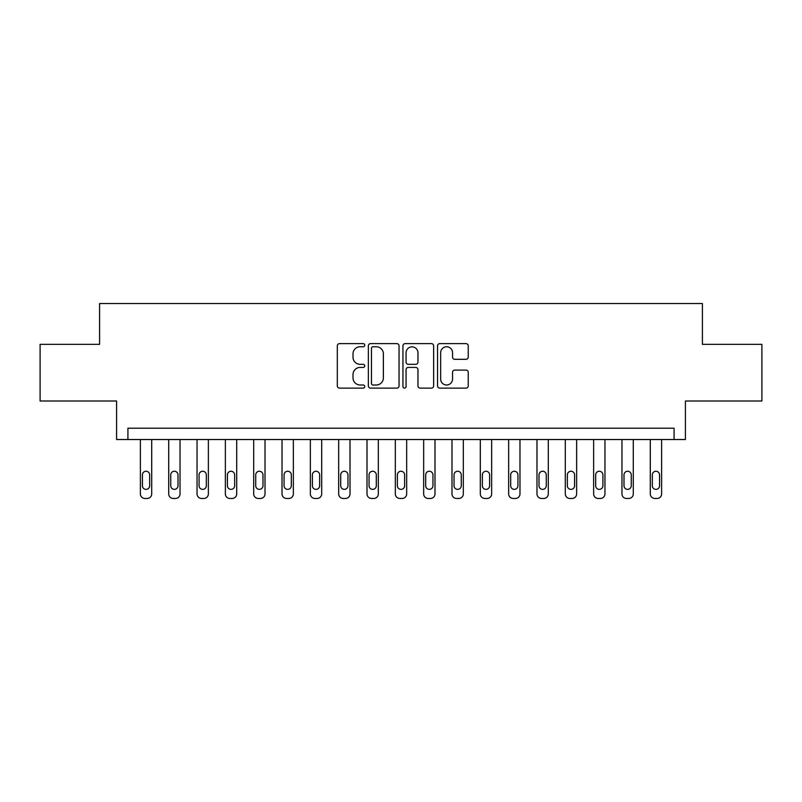 <?xml version="1.0" encoding="UTF-8"?>
<svg xmlns="http://www.w3.org/2000/svg" width="802" height="802" viewBox="0 0 802 802"><rect width="100%" height="100%" fill="white"/><g stroke="black" fill="none" stroke-linecap="round" stroke-linejoin="round"><path stroke-width="1.2" d="M364.74 345.181A1.554 1.554 0 0 0 363.186 343.627L339.547 343.627A2.226 2.226 0 0 0 337.321 345.852L337.321 385.892A2.226 2.226 0 0 0 339.547 388.118L363.186 388.118A1.554 1.554 0 0 0 364.74 386.564A1.554 1.554 0 0 0 363.186 385L360.128 385A7.118 7.118 0 0 1 353.01 377.882L353.01 374.544A7.118 7.118 0 0 1 360.128 367.426L363.186 367.426A1.554 1.554 0 0 0 364.74 365.872A1.554 1.554 0 0 0 363.186 364.319L360.128 364.319A7.118 7.118 0 0 1 353.01 357.201L353.01 353.862A7.118 7.118 0 0 1 360.128 346.745L363.186 346.745A1.554 1.554 0 0 0 364.74 345.181M466.012 359.306A2.226 2.226 0 0 0 468.238 357.09L468.238 345.852A2.226 2.226 0 0 0 466.012 343.627L439.757 343.627A2.226 2.226 0 0 0 437.541 345.852L437.541 385.892A2.226 2.226 0 0 0 439.757 388.118L466.012 388.118A2.226 2.226 0 0 0 468.238 385.892L468.238 372.328A2.226 2.226 0 0 0 466.012 370.103L454.774 370.103A2.226 2.226 0 0 0 452.549 372.328L452.549 379.055A5.955 5.955 0 0 1 446.604 385A5.955 5.955 0 0 1 440.649 379.055L440.649 352.69A5.955 5.955 0 0 1 446.604 346.745A5.955 5.955 0 0 1 452.549 352.69L452.549 357.09A2.226 2.226 0 0 0 454.774 359.306L466.012 359.306M674.081 439.526L685.409 439.526L685.409 401L761.9 401L761.9 344.349L702.412 344.349L702.412 303.547L99.588 303.547L99.588 344.349L40.1 344.349L40.1 401L116.591 401L116.591 439.526L674.081 439.526L674.081 428.198L127.919 428.198L127.919 439.526M399.055 345.852A2.226 2.226 0 0 0 396.83 343.627L370.584 343.627A2.226 2.226 0 0 0 368.359 345.852L368.359 385.892A2.226 2.226 0 0 0 370.584 388.118L396.83 388.118A2.226 2.226 0 0 0 399.055 385.892L399.055 345.852M405.17 343.627L431.416 343.627A2.226 2.226 0 0 1 433.641 345.852L433.641 385.892A2.226 2.226 0 0 1 431.416 388.118L420.188 388.118A2.226 2.226 0 0 1 417.962 385.892L417.962 369.652A2.226 2.226 0 0 0 415.737 367.426L408.288 367.426A2.226 2.226 0 0 0 406.063 369.652L406.063 386.564A1.554 1.554 0 0 1 404.499 388.118A1.554 1.554 0 0 1 402.945 386.564L402.945 345.852A2.226 2.226 0 0 1 405.17 343.627M373.03 346.745A1.554 1.554 0 0 0 371.466 348.299L371.466 383.446A1.554 1.554 0 0 0 373.03 385L376.248 385A7.118 7.118 0 0 0 383.376 377.882L383.376 353.862A7.118 7.118 0 0 0 376.248 346.745L373.03 346.745M417.962 352.8A5.955 5.955 0 0 0 412.007 346.855A5.955 5.955 0 0 0 406.063 352.8L406.063 362.093A2.226 2.226 0 0 0 408.288 364.319L415.737 364.319A2.226 2.226 0 0 0 417.962 362.093L417.962 352.8M151.708 439.526L151.708 493.912A4.531 4.531 0 0 1 147.177 498.453L144.911 498.453A4.531 4.531 0 0 1 140.38 493.912L140.38 439.526M149.673 485.761L149.673 474.884A3.629 3.629 0 0 0 146.044 471.255A3.629 3.629 0 0 0 142.425 474.884L142.425 485.761A3.629 3.629 0 0 0 146.044 489.38A3.629 3.629 0 0 0 149.673 485.761M180.039 439.526L180.039 493.912A4.531 4.531 0 0 1 175.508 498.453L173.242 498.453A4.531 4.531 0 0 1 168.711 493.912L168.711 439.526M178.004 485.761L178.004 474.884A3.629 3.629 0 0 0 174.375 471.255A3.629 3.629 0 0 0 170.746 474.884L170.746 485.761A3.629 3.629 0 0 0 174.375 489.38A3.629 3.629 0 0 0 178.004 485.761M208.37 439.526L208.37 493.912A4.531 4.531 0 0 1 203.838 498.453L201.573 498.453A4.531 4.531 0 0 1 197.041 493.912L197.041 439.526M206.325 485.761L206.325 474.884A3.629 3.629 0 0 0 202.705 471.255A3.629 3.629 0 0 0 199.076 474.884L199.076 485.761A3.629 3.629 0 0 0 202.705 489.38A3.629 3.629 0 0 0 206.325 485.761M236.7 439.526L236.7 493.912A4.531 4.531 0 0 1 232.169 498.453L229.893 498.453A4.531 4.531 0 0 1 225.362 493.912L225.362 439.526M234.655 485.761L234.655 474.884A3.629 3.629 0 0 0 231.036 471.255A3.629 3.629 0 0 0 227.407 474.884L227.407 485.761A3.629 3.629 0 0 0 231.036 489.38A3.629 3.629 0 0 0 234.655 485.761M265.021 439.526L265.021 493.912A4.531 4.531 0 0 1 260.49 498.453L258.224 498.453A4.531 4.531 0 0 1 253.693 493.912L253.693 439.526M262.986 485.761L262.986 474.884A3.629 3.629 0 0 0 259.357 471.255A3.629 3.629 0 0 0 255.738 474.884L255.738 485.761A3.629 3.629 0 0 0 259.357 489.38A3.629 3.629 0 0 0 262.986 485.761M293.352 439.526L293.352 493.912A4.531 4.531 0 0 1 288.82 498.453L286.555 498.453A4.531 4.531 0 0 1 282.023 493.912L282.023 439.526M291.316 485.761L291.316 474.884A3.629 3.629 0 0 0 287.687 471.255A3.629 3.629 0 0 0 284.058 474.884L284.058 485.761A3.629 3.629 0 0 0 287.687 489.38A3.629 3.629 0 0 0 291.316 485.761M321.682 439.526L321.682 493.912A4.531 4.531 0 0 1 317.151 498.453L314.885 498.453A4.531 4.531 0 0 1 310.354 493.912L310.354 439.526M319.637 485.761L319.637 474.884A3.629 3.629 0 0 0 316.018 471.255A3.629 3.629 0 0 0 312.389 474.884L312.389 485.761A3.629 3.629 0 0 0 316.018 489.38A3.629 3.629 0 0 0 319.637 485.761M350.013 439.526L350.013 493.912A4.531 4.531 0 0 1 345.482 498.453L343.206 498.453A4.531 4.531 0 0 1 338.675 493.912L338.675 439.526M347.968 485.761L347.968 474.884A3.629 3.629 0 0 0 344.349 471.255A3.629 3.629 0 0 0 340.72 474.884L340.72 485.761A3.629 3.629 0 0 0 344.349 489.38A3.629 3.629 0 0 0 347.968 485.761M378.333 439.526L378.333 493.912A4.531 4.531 0 0 1 373.802 498.453L371.537 498.453A4.531 4.531 0 0 1 367.005 493.912L367.005 439.526M376.298 485.761L376.298 474.884A3.629 3.629 0 0 0 372.669 471.255A3.629 3.629 0 0 0 369.05 474.884L369.05 485.761A3.629 3.629 0 0 0 372.669 489.38A3.629 3.629 0 0 0 376.298 485.761M406.664 439.526L406.664 493.912A4.531 4.531 0 0 1 402.133 498.453L399.867 498.453A4.531 4.531 0 0 1 395.336 493.912L395.336 439.526M404.629 485.761L404.629 474.884A3.629 3.629 0 0 0 401 471.255A3.629 3.629 0 0 0 397.371 474.884L397.371 485.761A3.629 3.629 0 0 0 401 489.38A3.629 3.629 0 0 0 404.629 485.761M434.995 439.526L434.995 493.912A4.531 4.531 0 0 1 430.463 498.453L428.198 498.453A4.531 4.531 0 0 1 423.667 493.912L423.667 439.526M432.95 485.761L432.95 474.884A3.629 3.629 0 0 0 429.331 471.255A3.629 3.629 0 0 0 425.702 474.884L425.702 485.761A3.629 3.629 0 0 0 429.331 489.38A3.629 3.629 0 0 0 432.95 485.761M463.325 439.526L463.325 493.912A4.531 4.531 0 0 1 458.794 498.453L456.518 498.453A4.531 4.531 0 0 1 451.987 493.912L451.987 439.526M461.28 485.761L461.28 474.884A3.629 3.629 0 0 0 457.651 471.255A3.629 3.629 0 0 0 454.032 474.884L454.032 485.761A3.629 3.629 0 0 0 457.651 489.38A3.629 3.629 0 0 0 461.28 485.761M491.646 439.526L491.646 493.912A4.531 4.531 0 0 1 487.115 498.453L484.849 498.453A4.531 4.531 0 0 1 480.318 493.912L480.318 439.526M489.611 485.761L489.611 474.884A3.629 3.629 0 0 0 485.982 471.255A3.629 3.629 0 0 0 482.363 474.884L482.363 485.761A3.629 3.629 0 0 0 485.982 489.38A3.629 3.629 0 0 0 489.611 485.761M519.977 439.526L519.977 493.912A4.531 4.531 0 0 1 515.445 498.453L513.18 498.453A4.531 4.531 0 0 1 508.648 493.912L508.648 439.526M517.942 485.761L517.942 474.884A3.629 3.629 0 0 0 514.313 471.255A3.629 3.629 0 0 0 510.684 474.884L510.684 485.761A3.629 3.629 0 0 0 514.313 489.38A3.629 3.629 0 0 0 517.942 485.761M548.307 439.526L548.307 493.912A4.531 4.531 0 0 1 543.776 498.453L541.51 498.453A4.531 4.531 0 0 1 536.979 493.912L536.979 439.526M546.262 485.761L546.262 474.884A3.629 3.629 0 0 0 542.643 471.255A3.629 3.629 0 0 0 539.014 474.884L539.014 485.761A3.629 3.629 0 0 0 542.643 489.38A3.629 3.629 0 0 0 546.262 485.761M576.638 439.526L576.638 493.912A4.531 4.531 0 0 1 572.107 498.453L569.831 498.453A4.531 4.531 0 0 1 565.3 493.912L565.3 439.526M574.593 485.761L574.593 474.884A3.629 3.629 0 0 0 570.964 471.255A3.629 3.629 0 0 0 567.345 474.884L567.345 485.761A3.629 3.629 0 0 0 570.964 489.38A3.629 3.629 0 0 0 574.593 485.761M604.959 439.526L604.959 493.912A4.531 4.531 0 0 1 600.427 498.453L598.162 498.453A4.531 4.531 0 0 1 593.63 493.912L593.63 439.526M602.924 485.761L602.924 474.884A3.629 3.629 0 0 0 599.294 471.255A3.629 3.629 0 0 0 595.675 474.884L595.675 485.761A3.629 3.629 0 0 0 599.294 489.38A3.629 3.629 0 0 0 602.924 485.761M633.289 439.526L633.289 493.912A4.531 4.531 0 0 1 628.758 498.453L626.492 498.453A4.531 4.531 0 0 1 621.961 493.912L621.961 439.526M631.254 485.761L631.254 474.884A3.629 3.629 0 0 0 627.625 471.255A3.629 3.629 0 0 0 623.996 474.884L623.996 485.761A3.629 3.629 0 0 0 627.625 489.38A3.629 3.629 0 0 0 631.254 485.761M661.62 439.526L661.62 493.912A4.531 4.531 0 0 1 657.089 498.453L654.823 498.453A4.531 4.531 0 0 1 650.292 493.912L650.292 439.526M659.575 485.761L659.575 474.884A3.629 3.629 0 0 0 655.956 471.255A3.629 3.629 0 0 0 652.327 474.884L652.327 485.761A3.629 3.629 0 0 0 655.956 489.38A3.629 3.629 0 0 0 659.575 485.761"/></g></svg>
